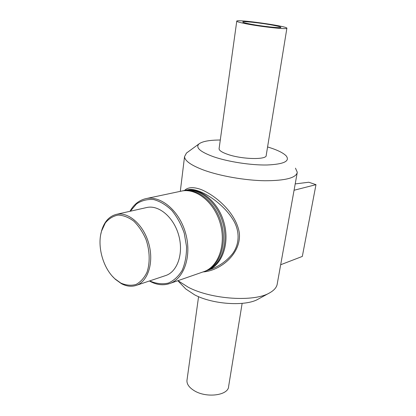 <?xml version="1.0" encoding="UTF-8"?>
<svg xmlns="http://www.w3.org/2000/svg" width="416" height="416" viewBox="0 0 416 416"><rect width="100%" height="100%" fill="white"/><g stroke="black" fill="none" stroke-linecap="round" stroke-linejoin="round"><path stroke-width="0.62" d="M185.104 190.325L188.048 189.701C198.474 187.153 222.68 202.202 233.412 220.256C239.58 230.677 239.886 243.313 232.866 253.323C227.146 260.515 220.147 265.689 211.879 268.85L207.444 270.395C221.931 265.616 229.991 243.755 224 222.622C218.187 201.443 199.971 186.909 185.104 190.325L184.543 190.45M202.966 271.955C220.418 270.764 241.093 254.004 239.387 233.386C236.636 214.048 217.121 196.243 201.25 189.582C193.487 186.784 187.907 187.075 184.512 190.46M206.898 270.577L207.444 270.395M177.949 280.67L188.313 287.269C211.572 299.53 254.644 302.224 269.823 292.755C274.446 290.118 276.942 287.014 277.316 283.436L297.138 173.155M187.278 152.459L186.472 153.052L184.538 156.655C184.808 160.904 191.235 165.396 203.824 170.134C220.054 176.041 244.962 180.409 264.753 180.747C285.392 180.705 296.239 177.887 297.289 172.297L295.474 168.173M149.412 280.987L150.727 281.71C157.16 284.981 163.431 285.61 169.541 283.598C184.111 278.819 191.994 255.814 185.63 233.329C179.436 210.798 160.779 195.198 145.839 198.65C139.11 200.221 133.817 204.438 129.969 211.302M130.296 211.229L136.521 203.908C141.648 200.502 147.358 199.056 153.65 199.56C160.046 201.282 166.124 204.932 171.891 210.501C177.195 217.038 181.324 224.645 184.272 233.334L186.545 246.6C186.597 255.424 185.151 263.323 182.203 270.291C178.495 276.375 173.841 280.644 168.246 283.104C162.344 284.388 156.328 283.733 150.202 281.133L149.729 280.883M169.541 283.598L203.788 271.669C218.286 266.89 226.335 244.92 220.303 223.652C214.453 202.342 196.191 187.71 181.314 191.131L145.839 198.65M112.44 276.328L115.305 279.271L121.415 283.67C126.474 286.348 131.378 286.931 136.131 285.428L165.656 275.558C177.476 271.83 183.825 253.302 178.708 235.258C173.742 217.178 158.72 204.61 146.682 207.537L116.308 214.38C109.257 216.252 104.38 221.603 101.681 230.433L100.75 234.432M136.131 285.428C147.95 281.715 154.128 262.486 148.782 243.61C143.582 224.692 128.341 211.437 116.308 214.38M120.822 283.067L114.863 278.777C103.064 268.237 96.918 246.204 101.556 231.083L105.321 222.934C108.857 218.639 113.136 216.024 118.16 215.098C123.427 215.285 128.658 217.324 133.858 221.208C138.783 226.08 142.823 232.154 145.99 239.424C149.859 250.796 150.197 262.824 146.978 272.277C144.248 277.961 140.587 282.027 136.011 284.466C131.108 285.813 126.043 285.345 120.822 283.067M204.329 271.471L206.357 270.769C220.849 265.996 228.904 244.104 222.903 222.929C217.079 201.708 198.848 187.148 183.981 190.564L181.886 191.017M204.88 271.284C219.378 266.51 227.427 244.572 221.411 223.345C215.571 202.072 197.324 187.47 182.452 190.887M294.065 190.252L315.983 184.662L302.323 256.422L280.675 264.748M315.983 184.662L308.797 182.239L295.204 183.908M183.482 286.598L185.765 288.974L194.667 294.866C212.904 304.538 246.08 306.592 258.331 299.047L269.485 292.942M220.288 140.015C209.57 140.052 202.498 141.331 199.072 143.848C195.229 147.493 200.044 151.788 213.507 156.738C228.082 161.782 250.921 165.313 267.088 164.991C283.795 164.237 290.181 161.221 286.244 155.943C283.197 152.786 276.978 149.786 267.576 146.947M219.128 148.398L219.071 148.798C219.216 150.566 222.092 152.422 227.687 154.362C242.029 159.453 267.145 159.962 266.214 155.34L286.879 28.283M246.392 23.847C262.018 26.931 288.454 29.718 286.894 28.179C287.004 26.031 235.082 18.829 236.756 21.221C237.094 21.783 240.308 22.656 246.392 23.847M250.167 24.04C262.033 26.374 282.012 28.486 280.868 27.316C280.545 26.853 277.914 26.151 272.984 25.21C261.196 22.937 241.868 20.878 242.767 22.032C243.032 22.464 245.502 23.13 250.167 24.04M187.054 379.746L186.94 380.557C186.8 384.114 189.103 387.41 193.851 390.442C205.977 398.424 228.602 395.538 228.639 386.344L242.133 303.368M180.305 191.344L184.538 156.655M114.863 278.777L115.305 279.271M101.556 231.083L101.681 230.433M185.765 288.974L177.835 280.706M199.072 143.848L186.472 153.052M219.071 148.798L236.756 21.221M186.94 380.557L198.572 296.67"/></g></svg>
